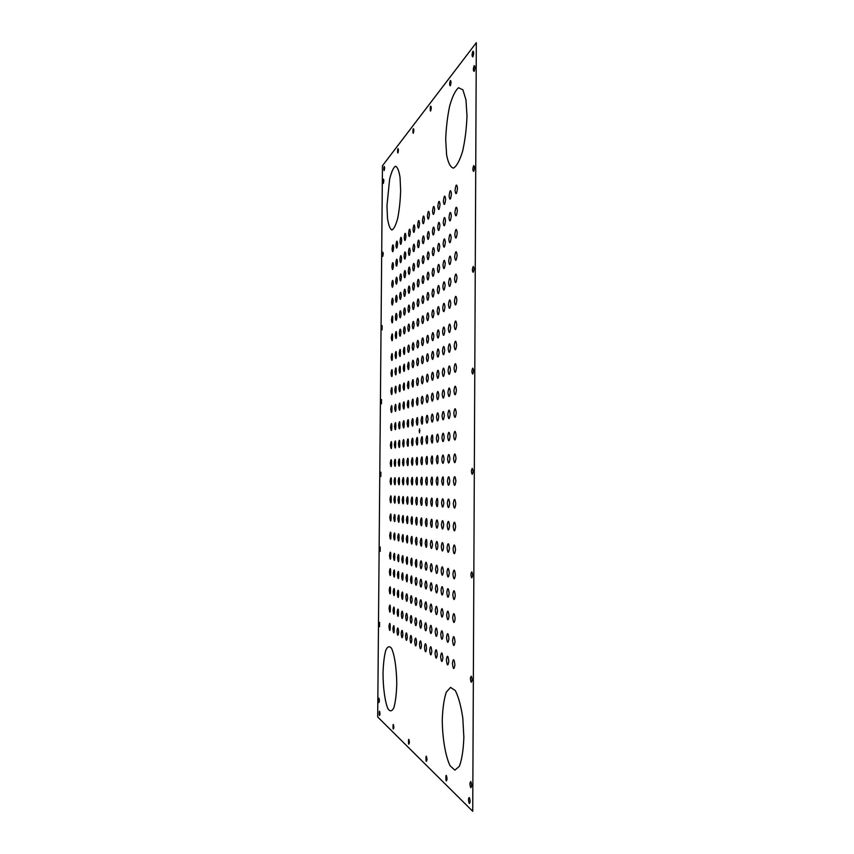<?xml version="1.0" encoding="UTF-8"?>
<svg xmlns="http://www.w3.org/2000/svg" width="854" height="854" viewBox="0 0 854 854"><rect width="100%" height="100%" fill="white"/><g stroke="black" fill="none" stroke-linecap="round" stroke-linejoin="round"><path stroke-width="1.28" d="M382.453 165.74L377.681 716.965L472.732 811.3L476.318 42.7L382.453 165.74M384.652 167.896C383.734 162.111 383.617 176.212 384.652 167.896M398.434 150.112C397.409 144.08 397.281 158.972 398.434 150.112M413.87 130.203C412.706 123.894 412.589 139.672 413.87 130.203M431.281 107.743C429.946 101.156 429.84 117.916 431.281 107.743M451.051 82.219C450.592 79.443 450.101 80.073 449.599 84.108C450.058 86.894 450.549 86.265 451.051 82.219M473.724 52.969C473.18 50.044 472.625 50.77 472.048 55.136C472.582 58.072 473.148 57.357 473.724 52.969M379.987 713.859C379.069 705.521 378.941 720.296 379.987 713.859M393.833 727.298C392.797 718.417 392.68 734.045 393.833 727.298M409.397 742.382C408.223 732.881 408.095 749.492 409.397 742.382M426.989 759.452C425.644 749.236 425.527 766.945 426.989 759.452M447.058 778.923C445.51 767.885 445.404 786.844 447.058 778.923M470.159 801.33C469.604 796.878 469.038 796.323 468.451 799.664C468.995 804.105 469.572 804.66 470.159 801.33M383.361 183.364C383.948 181.251 383.958 179.842 383.403 179.137C382.816 181.251 382.805 182.66 383.361 183.364M382.731 256.392C383.318 254.439 383.329 253.019 382.773 252.133C382.186 254.097 382.176 255.506 382.731 256.392M382.101 329.879L382.144 325.587L382.101 329.879M381.46 403.825L381.503 399.512L381.46 403.825M380.841 476.5L380.873 472.155L380.841 476.5M380.201 551.374L380.233 547.008L380.201 551.374M379.55 626.719L379.582 622.32L379.55 626.719M378.898 702.543C379.475 701.593 379.496 700.12 378.93 698.124C378.354 699.074 378.333 700.547 378.898 702.543M474.141 71.405C475.23 68.139 475.24 66.206 474.173 65.619C473.084 68.886 473.084 70.818 474.141 71.405M473.671 171.43C474.76 168.473 474.771 166.519 473.703 165.591C472.614 168.558 472.604 170.501 473.671 171.43M473.191 272.319C474.29 269.661 474.29 267.708 473.223 266.437C472.134 269.085 472.123 271.049 473.191 272.319M472.71 374.084C473.81 371.746 473.821 369.761 472.742 368.149C471.643 370.487 471.632 372.472 472.71 374.084M472.23 474.344C473.329 472.305 473.34 470.308 472.262 468.355C471.162 470.383 471.162 472.379 472.23 474.344M471.739 577.87C472.849 576.162 472.86 574.144 471.771 571.828C470.671 573.536 470.661 575.553 471.739 577.87M471.248 682.314C472.358 680.937 472.369 678.898 471.28 676.208C470.18 677.596 470.17 679.624 471.248 682.314M470.746 787.676C471.856 786.63 471.867 784.58 470.778 781.517C469.668 782.563 469.668 784.612 470.746 787.676M445.703 139.725L446.599 154.841C448.158 162.922 450.432 167.341 453.431 168.121C456.644 166.306 459.698 160.701 462.601 151.329C465.088 140.237 466.551 128.399 466.989 115.792L465.953 99.854L462.921 89.851L458.577 87.738C455.321 90.428 452.353 96.523 449.663 106.013C447.411 116.774 446.087 128.015 445.703 139.725M386.958 205.761L387.492 218.165C388.485 224.965 389.936 228.915 391.858 230.025C393.929 229.075 395.893 225.082 397.761 218.048C399.373 209.593 400.334 200.37 400.643 190.378L400.046 177.418C398.946 170.554 397.398 166.818 395.391 166.22C393.31 167.736 391.388 172.06 389.627 179.201L386.958 205.761M442.255 720.146C442.447 738.304 445.457 756.164 450.079 765.76L454.883 770.169L459.388 766.251C461.918 759.43 463.412 749.759 463.861 737.226L462.815 718.193C461 705.98 458.502 696.779 455.321 690.576L450.517 687.395L446.268 692.242C443.984 699.17 442.65 708.478 442.255 720.146M383.019 673.336C383.083 687.865 384.983 701.742 387.919 708.713C390 711.809 391.975 711.489 393.854 707.752C395.477 702.009 396.448 694.153 396.768 684.203C396.662 668.789 394.537 654.538 391.495 648.239C389.392 645.699 387.46 646.467 385.698 650.534C384.193 656.331 383.307 663.932 383.019 673.336M421.065 420.531C423.093 433.512 423.285 406.611 421.065 420.531M426.039 419.431C426.68 424.513 427.352 424.363 428.078 418.983C427.427 413.912 426.744 414.062 426.039 419.431M431.185 418.3C431.857 423.467 432.562 423.306 433.298 417.841C432.626 412.674 431.921 412.834 431.185 418.3M436.533 417.126C437.227 422.378 437.953 422.218 438.721 416.645C438.017 411.393 437.291 411.553 436.533 417.126M442.073 415.909C442.788 421.257 443.557 421.097 444.347 415.407C443.621 410.059 442.863 410.219 442.073 415.909M447.827 414.638C448.574 420.093 449.364 419.922 450.186 414.115C449.428 408.671 448.638 408.842 447.827 414.638M453.805 413.325C454.584 418.876 455.406 418.695 456.26 412.781C455.47 407.23 454.648 407.411 453.805 413.325M390.588 427.235C392.178 438.849 392.37 414.884 390.588 427.235M394.527 426.37C396.171 438.166 396.363 413.816 394.527 426.37M398.594 425.473C400.291 437.451 400.483 412.717 398.594 425.473M402.789 424.555C404.55 436.714 404.743 411.575 402.789 424.555M407.134 423.595C408.959 435.956 409.151 410.39 407.134 423.595M411.617 422.613C413.507 435.166 413.699 409.173 411.617 422.613M416.261 421.588C418.225 434.355 418.407 407.913 416.261 421.588M421.203 400.398C421.823 405.33 422.474 405.148 423.168 399.832C422.549 394.9 421.887 395.092 421.203 400.398M426.167 398.946C426.808 403.963 427.491 403.771 428.206 398.359C427.566 393.342 426.883 393.545 426.167 398.946M431.323 397.452C431.985 402.554 432.69 402.351 433.437 396.832C432.764 391.73 432.06 391.933 431.323 397.452M436.661 395.893C437.355 401.081 438.081 400.868 438.849 395.253C438.155 390.054 437.419 390.267 436.661 395.893M442.201 394.27C442.927 399.565 443.685 399.341 444.475 393.609C443.749 388.324 442.991 388.549 442.201 394.27M447.955 392.594C448.702 397.975 449.492 397.75 450.314 391.901C449.556 386.52 448.766 386.755 447.955 392.594M453.933 390.854C454.712 396.331 455.534 396.096 456.388 390.129C455.598 384.652 454.776 384.887 453.933 390.854M390.726 409.29C392.317 420.766 392.52 396.832 390.726 409.29M394.676 408.148C396.32 419.794 396.512 395.477 394.676 408.148M398.743 406.952C400.441 418.78 400.633 394.078 398.743 406.952M402.939 405.735C404.7 417.745 404.892 392.637 402.939 405.735M407.273 404.465C409.098 416.667 409.29 391.143 407.273 404.465M411.767 403.152C413.656 415.556 413.838 389.605 411.767 403.152M416.4 401.807C418.364 414.403 418.545 388.004 416.4 401.807M421.342 380.308C421.961 385.186 422.613 384.951 423.306 379.592C422.687 374.714 422.025 374.959 421.342 380.308M426.306 378.503C426.947 383.457 427.63 383.211 428.345 377.756C427.694 372.803 427.021 373.049 426.306 378.503M431.462 376.625C432.124 381.674 432.829 381.418 433.565 375.867C432.893 370.817 432.188 371.074 431.462 376.625M436.8 374.692C437.483 379.827 438.219 379.56 438.988 373.892C438.283 368.768 437.558 369.035 436.8 374.692M442.329 372.675C443.055 377.906 443.813 377.628 444.603 371.853C443.877 366.633 443.119 366.91 442.329 372.675M448.083 370.583C448.83 375.909 449.62 375.621 450.442 369.729C449.684 364.412 448.894 364.701 448.083 370.583M454.05 368.416C454.84 373.838 455.652 373.54 456.506 367.53C455.716 362.117 454.904 362.416 454.05 368.416M390.876 391.378C392.466 402.714 392.659 378.813 390.876 391.378M394.815 389.947C396.459 401.444 396.662 377.18 394.815 389.947M398.882 388.463C400.59 400.142 400.782 375.482 398.882 388.463M403.077 386.937C404.839 398.797 405.031 373.732 403.077 386.937M407.422 385.367C409.247 397.409 409.44 371.928 407.422 385.367M411.906 383.734C413.795 395.968 413.987 370.06 411.906 383.734M416.538 382.048C417.136 386.851 417.766 386.616 418.439 381.364C417.841 376.561 417.211 376.795 416.538 382.048M421.481 360.249C422.1 365.064 422.751 364.786 423.445 359.395C422.826 354.57 422.164 354.858 421.481 360.249M426.445 358.082C427.085 362.993 427.769 362.694 428.484 357.196C427.833 352.307 427.16 352.595 426.445 358.082M431.59 355.851C432.263 360.836 432.957 360.527 433.704 354.933C433.031 349.948 432.327 350.257 431.59 355.851M436.928 353.524C437.622 358.605 438.348 358.285 439.116 352.574C438.412 347.514 437.686 347.824 436.928 353.524M442.468 351.122C443.183 356.278 443.941 355.958 444.731 350.129C444.005 344.984 443.247 345.304 442.468 351.122M448.211 348.624C448.958 353.876 449.748 353.535 450.57 347.599C449.812 342.347 449.023 342.689 448.211 348.624M454.179 346.03C454.958 351.378 455.78 351.015 456.634 344.963C455.844 339.625 455.022 339.977 454.179 346.03M391.025 373.486C392.616 384.684 392.808 360.826 391.025 373.486M394.964 371.778C396.608 383.136 396.8 358.904 394.964 371.778M399.031 370.006C400.729 381.535 400.921 356.919 399.031 370.006M403.227 368.181C404.988 379.881 405.18 354.858 403.227 368.181M407.561 366.291C409.386 378.183 409.578 352.745 407.561 366.291M412.044 364.348C412.621 369.013 413.229 368.747 413.88 363.548C413.304 358.883 412.695 359.15 412.044 364.348M416.677 362.331C417.275 367.081 417.905 366.804 418.577 361.509C417.98 356.769 417.35 357.036 416.677 362.331M421.598 342.219C422.218 346.991 422.879 346.671 423.573 341.237C422.943 336.476 422.292 336.796 421.598 342.219M426.573 339.743C427.213 344.6 427.886 344.258 428.601 338.728C427.961 333.882 427.278 334.224 426.573 339.743M431.718 337.181C432.38 342.112 433.085 341.76 433.821 336.124C433.149 331.192 432.444 331.544 431.718 337.181M437.045 334.512C437.739 339.529 438.465 339.166 439.234 333.423C438.54 328.416 437.803 328.779 437.045 334.512M442.575 331.758C443.301 336.86 444.059 336.487 444.849 330.626C444.123 325.523 443.365 325.908 442.575 331.758M448.318 328.886C449.076 334.085 449.855 333.69 450.677 327.712C449.919 322.524 449.14 322.919 448.318 328.886M454.285 325.918C455.075 331.203 455.887 330.797 456.741 324.691C455.951 319.417 455.129 319.823 454.285 325.918M391.153 357.41C392.744 368.48 392.936 344.653 391.153 357.41M395.092 355.445C396.736 366.676 396.929 342.475 395.092 355.445M399.16 353.417C400.857 364.818 401.049 340.223 399.16 353.417M403.355 351.325C405.116 362.886 405.308 337.906 403.355 351.325M407.689 349.158C408.244 353.716 408.831 353.417 409.472 348.272C408.906 343.724 408.319 344.023 407.689 349.158M412.172 346.927C412.749 351.549 413.357 351.24 414.009 346.009C413.432 341.386 412.813 341.696 412.172 346.927M416.805 344.61C417.403 349.307 418.033 348.998 418.706 343.66C418.108 338.974 417.478 339.284 416.805 344.61M421.759 320.229C422.367 324.936 423.029 324.563 423.723 319.097C423.093 314.389 422.442 314.763 421.759 320.229M426.722 317.357C427.363 322.15 428.035 321.755 428.751 316.193C428.11 311.4 427.427 311.795 426.722 317.357M431.857 314.4C432.53 319.268 433.234 318.862 433.971 313.183C433.298 308.315 432.594 308.721 431.857 314.4M437.195 311.315C437.888 316.268 438.614 315.852 439.383 310.055C438.678 305.113 437.953 305.54 437.195 311.315M442.724 308.134C443.439 313.162 444.197 312.724 444.987 306.821C444.261 301.793 443.504 302.231 442.724 308.134M448.467 304.814C449.215 309.938 449.994 309.49 450.816 303.458C450.058 298.345 449.279 298.793 448.467 304.814M454.424 301.377C455.203 306.586 456.025 306.116 456.879 299.967C456.089 294.758 455.267 295.228 454.424 301.377M391.313 337.789C392.904 348.71 393.107 324.926 391.313 337.789M395.253 335.515C396.896 346.596 397.089 322.428 395.253 335.515M399.32 333.167C399.832 337.533 400.387 337.213 400.985 332.217C400.462 327.851 399.907 328.171 399.32 333.167M403.515 330.754C404.049 335.184 404.615 334.853 405.234 329.761C404.689 325.331 404.123 325.662 403.515 330.754M407.849 328.246C408.404 332.75 408.991 332.409 409.621 327.221C409.066 322.737 408.468 323.079 407.849 328.246M412.333 325.662C412.898 330.231 413.517 329.879 414.158 324.605C413.582 320.047 412.973 320.399 412.333 325.662M416.965 322.993C417.553 327.626 418.193 327.263 418.855 321.894C418.257 317.261 417.627 317.624 416.965 322.993M421.897 300.266C422.506 304.921 423.168 304.504 423.862 298.996C423.232 294.342 422.581 294.769 421.897 300.266M426.851 297.053C427.491 301.782 428.174 301.345 428.889 295.74C428.238 291.011 427.566 291.449 426.851 297.053M431.996 293.723C432.658 298.537 433.362 298.078 434.099 292.356C433.426 287.552 432.732 288.011 431.996 293.723M437.323 290.275C438.017 295.164 438.742 294.694 439.511 288.855C438.807 283.976 438.081 284.446 437.323 290.275M442.852 286.688C443.568 291.662 444.326 291.171 445.115 285.225C444.39 280.261 443.632 280.752 442.852 286.688M448.585 282.973C449.343 288.033 450.122 287.52 450.944 281.446C450.186 276.397 449.407 276.909 448.585 282.973M454.552 279.119C455.331 284.254 456.143 283.731 456.997 277.529C456.207 272.394 455.395 272.928 454.552 279.119M391.463 319.983C393.053 330.765 393.246 307.013 391.463 319.983M395.402 317.432C395.893 321.68 396.437 321.339 397.014 316.386C396.512 312.137 395.968 312.479 395.402 317.432M399.458 314.795C399.982 319.118 400.537 318.755 401.124 313.717C400.601 309.404 400.056 309.767 399.458 314.795M403.654 312.084C404.188 316.46 404.764 316.087 405.372 310.963C404.839 306.586 404.262 306.96 403.654 312.084M407.988 309.276C408.543 313.717 409.13 313.343 409.76 308.123C409.205 303.682 408.618 304.067 407.988 309.276M412.471 306.372C413.037 310.888 413.656 310.493 414.307 305.188C413.72 300.672 413.112 301.067 412.471 306.372M417.104 303.373C417.691 307.963 418.332 307.547 418.994 302.145C418.396 297.566 417.766 297.971 417.104 303.373M422.036 280.347C422.645 284.948 423.306 284.478 423.99 278.927C423.37 274.337 422.719 274.807 422.036 280.347M426.989 276.781C427.63 281.457 428.313 280.966 429.028 275.319C428.377 270.654 427.705 271.134 426.989 276.781M432.135 273.088C432.797 277.838 433.501 277.337 434.238 271.572C433.565 266.832 432.861 267.334 432.135 273.088M437.451 269.266C438.145 274.091 438.871 273.568 439.639 267.697C438.945 262.872 438.209 263.395 437.451 269.266M442.98 265.295C443.696 270.206 444.454 269.661 445.244 263.662C444.518 258.762 443.76 259.306 442.98 265.295M448.713 261.175C449.46 266.16 450.25 265.605 451.072 259.477C450.314 254.503 449.524 255.068 448.713 261.175M454.67 256.894C455.449 261.975 456.271 261.388 457.125 255.132C456.335 250.073 455.513 250.66 454.67 256.894M391.612 302.199C392.093 306.351 392.605 305.978 393.171 301.078C392.68 296.925 392.167 297.299 391.612 302.199M395.541 299.37C396.042 303.576 396.576 303.191 397.153 298.217C396.651 294 396.117 294.395 395.541 299.37M399.608 296.455C400.12 300.725 400.675 300.33 401.273 295.26C400.75 290.99 400.195 291.385 399.608 296.455M403.803 293.434C404.337 297.768 404.903 297.363 405.522 292.207C404.977 287.873 404.412 288.289 403.803 293.434M408.137 290.328C408.682 294.726 409.279 294.299 409.909 289.047C409.344 284.66 408.756 285.087 408.137 290.328M412.61 287.115C413.187 291.577 413.795 291.139 414.446 285.791C413.87 281.329 413.251 281.777 412.61 287.115M417.243 283.784C417.83 288.321 418.471 287.862 419.133 282.418C418.535 277.892 417.905 278.351 417.243 283.784M422.164 260.449C422.783 264.996 423.435 264.484 424.128 258.901C423.509 254.364 422.858 254.876 422.164 260.449M427.128 256.542C427.769 261.164 428.441 260.63 429.156 254.94C428.516 250.329 427.833 250.862 427.128 256.542M432.263 252.485C432.925 257.182 433.629 256.627 434.366 250.83C433.693 246.144 432.999 246.699 432.263 252.485M437.59 248.29C438.273 253.062 439.009 252.485 439.767 246.571C439.073 241.81 438.348 242.387 437.59 248.29M443.109 243.934C443.824 248.781 444.582 248.183 445.372 242.152C444.646 237.305 443.888 237.903 443.109 243.934M448.841 239.419C449.588 244.34 450.378 243.721 451.2 237.561C450.442 232.64 449.652 233.259 448.841 239.419M454.798 234.722C455.577 239.728 456.388 239.077 457.242 232.79C456.452 227.794 455.641 228.434 454.798 234.722M391.751 284.435C392.232 288.545 392.755 288.14 393.31 283.208C392.829 279.109 392.306 279.514 391.751 284.435M395.69 281.34C396.192 285.503 396.726 285.076 397.302 280.069C396.8 275.906 396.267 276.333 395.69 281.34M399.757 278.137C400.27 282.364 400.825 281.927 401.412 276.824C400.889 272.597 400.345 273.034 399.757 278.137M403.942 274.828C404.476 279.109 405.052 278.66 405.661 273.472C405.127 269.191 404.55 269.64 403.942 274.828M408.276 271.412C408.831 275.757 409.418 275.298 410.048 270.013C409.493 265.669 408.895 266.138 408.276 271.412M412.749 267.878C413.325 272.298 413.934 271.818 414.585 266.437C414.009 262.029 413.4 262.509 412.749 267.878M417.382 264.228C417.969 268.711 418.609 268.209 419.271 262.733C418.673 258.26 418.044 258.762 417.382 264.228M422.303 240.593C422.922 245.087 423.573 244.532 424.267 238.906C423.648 234.423 422.997 234.978 422.303 240.593M427.267 236.334C427.907 240.903 428.58 240.316 429.295 234.594C428.644 230.036 427.971 230.612 427.267 236.334M432.402 231.925C433.063 236.558 433.768 235.96 434.505 230.121C433.832 225.488 433.127 226.096 432.402 231.925M437.718 227.356C438.412 232.064 439.137 231.434 439.906 225.477C439.202 220.78 438.476 221.41 437.718 227.356M443.237 222.616C443.952 227.399 444.71 226.748 445.5 220.663C444.774 215.891 444.016 216.542 443.237 222.616M448.969 217.695C449.716 222.552 450.496 221.88 451.318 215.667C450.56 210.821 449.78 211.493 448.969 217.695M454.915 212.582C455.694 217.524 456.516 216.82 457.36 210.479C456.57 205.547 455.758 206.252 454.915 212.582M391.901 266.715C392.381 270.782 392.904 270.334 393.459 265.37C392.979 261.313 392.456 261.762 391.901 266.715M395.84 263.331C396.331 267.451 396.864 266.992 397.441 261.954C396.939 257.833 396.405 258.292 395.84 263.331M399.896 259.84C400.409 264.025 400.964 263.555 401.561 258.42C401.038 254.246 400.483 254.716 399.896 259.84M404.091 256.243C404.625 260.481 405.191 259.99 405.799 254.77C405.266 250.532 404.689 251.023 404.091 256.243M408.415 252.528C408.97 256.83 409.557 256.317 410.187 251.001C409.632 246.71 409.045 247.212 408.415 252.528M412.888 248.685C413.464 253.04 414.073 252.517 414.724 247.105C414.147 242.749 413.539 243.273 412.888 248.685M417.521 244.703C418.108 249.133 418.748 248.589 419.41 243.08C418.812 238.661 418.182 239.195 417.521 244.703M422.442 220.77C423.061 225.21 423.712 224.602 424.406 218.944C423.787 214.514 423.125 215.123 422.442 220.77M427.395 216.169C428.035 220.674 428.719 220.044 429.434 214.279C428.783 209.785 428.11 210.415 427.395 216.169M432.53 211.397C433.191 215.977 433.896 215.325 434.633 209.443C433.96 204.875 433.266 205.526 432.53 211.397M437.846 206.454C438.54 211.109 439.266 210.426 440.034 204.426C439.33 199.793 438.604 200.466 437.846 206.454M443.365 201.33C444.08 206.049 444.838 205.355 445.628 199.228C444.902 194.52 444.144 195.224 443.365 201.33M449.097 196.014C449.844 200.807 450.624 200.082 451.446 193.826C450.688 189.044 449.898 189.769 449.097 196.014M455.043 190.485C455.822 195.363 456.634 194.605 457.488 188.222C456.698 183.354 455.876 184.112 455.043 190.485M392.05 249.016C392.53 253.03 393.043 252.549 393.609 247.564C393.118 243.539 392.605 244.03 392.05 249.016M395.978 245.354C396.48 249.432 397.014 248.941 397.59 243.86C397.089 239.793 396.555 240.284 395.978 245.354M400.035 241.586C400.558 245.717 401.102 245.205 401.7 240.038C401.177 235.917 400.622 236.43 400.035 241.586M404.23 237.69C404.764 241.885 405.33 241.351 405.949 236.099C405.404 231.914 404.839 232.437 404.23 237.69M408.564 233.665C409.109 237.924 409.706 237.369 410.326 232.021C409.771 227.783 409.183 228.328 408.564 233.665M413.037 229.512C413.603 233.825 414.211 233.259 414.863 227.815C414.286 223.502 413.678 224.068 413.037 229.512M417.659 225.221C418.246 229.598 418.887 229.011 419.549 223.46C418.951 219.083 418.321 219.67 417.659 225.221M419.517 644.247C420.136 649.851 420.787 650.236 421.492 645.389C420.862 639.785 420.2 639.4 419.517 644.247M424.502 647.151C425.153 652.872 425.836 653.267 426.552 648.346C425.9 642.624 425.217 642.219 424.502 647.151M429.679 650.161C430.352 656 431.056 656.406 431.804 651.399C431.131 645.56 430.416 645.154 429.679 650.161M435.049 653.289C435.743 659.235 436.479 659.672 437.248 654.57C436.543 648.613 435.818 648.186 435.049 653.289M440.621 656.534C441.347 662.608 442.105 663.046 442.906 657.868C442.18 651.783 441.411 651.346 440.621 656.534M446.407 659.896C447.165 666.099 447.955 666.558 448.788 661.284C448.019 655.082 447.229 654.623 446.407 659.896M452.417 663.398C453.207 669.739 454.029 670.219 454.894 664.839C454.093 658.509 453.271 658.028 452.417 663.398M388.944 626.452C390.545 639.625 390.737 615.243 388.944 626.452M392.893 628.747C394.548 642.155 394.74 617.378 392.893 628.747M396.971 631.127C397.494 636.251 398.049 636.572 398.647 632.088C398.124 626.964 397.569 626.644 396.971 631.127M401.188 633.572C401.722 638.792 402.298 639.123 402.907 634.575C402.373 629.355 401.796 629.024 401.188 633.572M405.533 636.113C406.088 641.418 406.685 641.76 407.315 637.148C406.76 631.832 406.162 631.49 405.533 636.113M410.037 638.728C410.614 644.129 411.222 644.492 411.884 639.795C411.297 634.394 410.689 634.031 410.037 638.728M414.692 641.439C415.29 646.948 415.93 647.311 416.603 642.55C415.994 637.041 415.364 636.668 414.692 641.439M419.656 623.73C420.275 629.281 420.937 629.622 421.63 624.733C421.001 619.182 420.349 618.84 419.656 623.73M424.651 626.27C425.292 631.928 425.975 632.28 426.69 627.306C426.039 621.648 425.356 621.296 424.651 626.27M429.818 628.896C430.491 634.671 431.195 635.024 431.943 629.974C431.27 624.199 430.555 623.847 429.818 628.896M435.188 631.629C435.882 637.511 436.618 637.885 437.387 632.739C436.682 626.857 435.946 626.484 435.188 631.629M440.749 634.458C441.475 640.457 442.244 640.852 443.045 635.622C442.308 629.611 441.55 629.217 440.749 634.458M446.535 637.394C447.293 643.521 448.083 643.927 448.916 638.6C448.147 632.472 447.357 632.067 446.535 637.394M452.545 640.447C453.335 646.713 454.157 647.129 455.022 641.706C454.221 635.44 453.399 635.024 452.545 640.447M389.093 608.197C390.694 621.232 390.886 596.893 389.093 608.197M393.043 610.204C394.697 623.463 394.89 598.729 393.043 610.204M397.121 612.275C398.829 625.758 399.021 600.629 397.121 612.275M401.337 614.421C401.871 619.588 402.437 619.876 403.056 615.296C402.512 610.13 401.946 609.831 401.337 614.421M405.682 616.631C406.237 621.883 406.835 622.192 407.465 617.538C406.91 612.275 406.312 611.976 405.682 616.631M410.187 618.915C410.753 624.274 411.372 624.584 412.023 619.855C411.447 614.496 410.827 614.186 410.187 618.915M414.841 621.285C415.428 626.729 416.069 627.06 416.741 622.256C416.144 616.801 415.503 616.471 414.841 621.285M419.794 603.255C420.414 608.753 421.075 609.041 421.769 604.109C421.15 598.611 420.488 598.323 419.794 603.255M424.79 605.422C425.431 611.026 426.114 611.315 426.829 606.308C426.178 600.704 425.495 600.415 424.79 605.422M429.957 607.664C430.629 613.375 431.334 613.684 432.081 608.592C431.398 602.881 430.694 602.572 429.957 607.664M435.316 610.002C436.02 615.819 436.746 616.14 437.526 610.952C436.821 605.134 436.084 604.813 435.316 610.002M440.888 612.414C441.614 618.36 442.372 618.691 443.173 613.407C442.436 607.472 441.678 607.141 440.888 612.414M446.663 614.933C447.421 620.997 448.211 621.338 449.044 615.958C448.275 609.895 447.485 609.553 446.663 614.933M452.673 617.538C453.463 623.73 454.285 624.082 455.15 618.616C454.349 612.425 453.527 612.062 452.673 617.538M389.243 589.975C390.844 602.871 391.036 578.564 389.243 589.975M393.192 591.694C394.836 604.803 395.039 580.112 393.192 591.694M397.27 593.466C398.978 606.799 399.17 581.702 397.27 593.466M401.476 595.291C403.248 608.859 403.44 583.346 401.476 595.291M405.831 597.181C406.387 602.39 406.974 602.646 407.614 597.96C407.048 592.751 406.461 592.495 405.831 597.181M410.326 599.134C410.902 604.44 411.511 604.707 412.172 599.935C411.585 594.64 410.977 594.373 410.326 599.134M414.98 601.163C415.578 606.553 416.208 606.831 416.891 601.985C416.282 596.594 415.652 596.316 414.98 601.163M419.944 582.812C420.552 588.257 421.214 588.491 421.908 583.528C421.289 578.083 420.627 577.848 419.944 582.812M424.929 584.616C425.57 590.157 426.253 590.402 426.968 585.353C426.317 579.813 425.644 579.556 424.929 584.616M430.096 586.474C430.768 592.132 431.473 592.377 432.22 587.242C431.537 581.595 430.832 581.339 430.096 586.474M435.455 588.417C436.148 594.17 436.885 594.437 437.654 589.207C436.949 583.453 436.223 583.186 435.455 588.417M441.016 590.424C441.742 596.295 442.5 596.572 443.301 591.246C442.575 585.374 441.806 585.097 441.016 590.424M446.802 592.505C447.549 598.505 448.339 598.782 449.172 593.359C448.403 587.371 447.613 587.082 446.802 592.505M452.801 594.672C453.591 600.789 454.413 601.088 455.267 595.569C454.477 589.452 453.655 589.153 452.801 594.672M389.392 571.785C390.993 584.531 391.185 560.267 389.392 571.785M393.342 573.215C394.986 586.164 395.188 561.516 393.342 573.215M397.42 574.678C399.117 587.862 399.32 562.807 397.42 574.678M401.626 576.204C403.387 589.612 403.59 564.142 401.626 576.204M405.97 577.774C407.806 591.416 407.998 565.519 405.97 577.774M410.475 579.396C412.365 593.284 412.557 566.949 410.475 579.396M415.119 581.072C415.717 586.41 416.357 586.645 417.03 581.766C416.432 576.418 415.791 576.194 415.119 581.072M420.061 564.441C420.68 569.831 421.342 570.024 422.036 565.028C421.417 559.637 420.755 559.445 420.061 564.441M425.046 565.914C425.698 571.401 426.381 571.604 427.096 566.522C426.445 561.025 425.762 560.832 425.046 565.914M430.224 567.44C430.886 573.034 431.59 573.237 432.337 568.059C431.665 562.466 430.96 562.263 430.224 567.44M435.583 569.02C436.277 574.721 437.002 574.934 437.782 569.671C437.077 563.971 436.341 563.747 435.583 569.02M441.134 570.664C441.86 576.471 442.628 576.696 443.418 571.337C442.692 565.519 441.934 565.295 441.134 570.664M446.92 572.361C447.667 578.297 448.457 578.532 449.289 573.066C448.521 567.131 447.731 566.896 446.92 572.361M452.919 574.134C453.698 580.186 454.52 580.432 455.385 574.859C454.584 568.807 453.762 568.561 452.919 574.134M389.531 555.442C391.121 568.049 391.324 543.817 389.531 555.442M393.481 556.605C395.124 569.426 395.317 544.809 393.481 556.605M397.548 557.801C399.256 570.846 399.448 545.823 397.548 557.801M401.754 559.039C403.526 572.308 403.718 546.88 401.754 559.039M406.109 560.331C407.934 573.824 408.127 547.969 406.109 560.331M410.603 561.654C412.493 575.393 412.685 549.09 410.603 561.654M415.247 563.021C417.222 577.005 417.403 550.254 415.247 563.021M420.221 542.034C422.26 556.082 422.442 528.904 420.221 542.034M425.207 543.101C427.32 557.406 427.502 529.747 425.207 543.101M430.373 544.212C431.035 549.741 431.74 549.891 432.487 544.66C431.814 539.141 431.11 538.991 430.373 544.212M435.721 545.364C436.415 550.99 437.152 551.15 437.921 545.834C437.216 540.198 436.49 540.038 435.721 545.364M441.283 546.549C442.009 552.292 442.767 552.453 443.568 547.04C442.831 541.297 442.073 541.137 441.283 546.549M447.058 547.788C447.806 553.648 448.596 553.819 449.428 548.3C448.67 542.439 447.87 542.269 447.058 547.788M453.058 549.079C453.837 555.047 454.659 555.228 455.524 549.602C454.723 543.635 453.901 543.454 453.058 549.079M389.691 535.479C391.281 547.937 391.484 523.748 389.691 535.479M393.641 536.333C395.285 548.994 395.487 524.42 393.641 536.333M397.718 537.209C399.416 550.083 399.608 525.103 397.718 537.209M401.924 538.105C403.686 551.204 403.878 525.818 401.924 538.105M406.269 539.034C408.095 552.357 408.287 526.544 406.269 539.034M410.763 540.006C412.653 553.552 412.845 527.302 410.763 540.006M415.407 540.998C417.371 554.801 417.563 528.092 415.407 540.998M420.36 521.698C422.399 535.565 422.591 508.429 420.36 521.698M425.345 522.402C427.459 536.525 427.64 508.909 425.345 522.402M430.501 523.128C432.7 537.518 432.882 509.4 430.501 523.128M435.86 523.886C436.554 529.459 437.291 529.565 438.059 524.207C437.355 518.634 436.618 518.527 435.86 523.886M441.411 524.676C442.137 530.355 442.895 530.462 443.696 524.996C442.97 519.328 442.201 519.221 441.411 524.676M447.186 525.498C447.934 531.284 448.724 531.391 449.556 525.829C448.798 520.043 448.008 519.926 447.186 525.498M453.186 526.342C453.965 532.245 454.787 532.362 455.641 526.694C454.851 520.791 454.029 520.673 453.186 526.342M389.84 517.375C391.431 529.693 391.634 505.536 389.84 517.375M393.79 517.93C395.434 530.451 395.626 505.91 393.79 517.93M397.857 518.506C399.565 531.231 399.757 506.294 397.857 518.506M402.063 519.104C403.825 532.042 404.027 506.7 402.063 519.104M406.408 519.723C408.233 532.875 408.425 507.105 406.408 519.723M410.902 520.353C412.802 533.739 412.984 507.532 410.902 520.353M415.556 521.015C417.51 534.636 417.702 507.981 415.556 521.015M420.499 501.394C422.538 515.079 422.73 487.997 420.499 501.394M425.484 501.736C427.598 515.677 427.779 488.104 425.484 501.736M430.64 502.088C432.839 516.286 433.021 488.21 430.64 502.088M435.999 502.462C438.283 516.916 438.454 488.328 435.999 502.462M441.55 502.846C442.265 508.45 443.034 508.504 443.824 502.995C443.098 497.391 442.34 497.338 441.55 502.846M447.315 503.241C448.062 508.963 448.852 509.016 449.684 503.401C448.926 497.679 448.136 497.626 447.315 503.241M453.303 503.657C454.093 509.486 454.915 509.539 455.769 503.817C454.979 497.989 454.157 497.935 453.303 503.657M389.99 499.291C391.58 511.471 391.783 487.356 389.99 499.291M393.94 499.569C395.583 511.93 395.776 487.431 393.94 499.569M398.007 499.846C399.715 512.421 399.907 487.517 398.007 499.846M402.213 500.134C403.974 512.912 404.166 487.613 402.213 500.134M406.557 500.433C408.383 513.425 408.575 487.698 406.557 500.433M411.052 500.743C412.941 513.959 413.133 487.794 411.052 500.743M415.695 501.063C417.659 514.514 417.841 487.901 415.695 501.063M420.638 481.122C422.677 494.637 422.869 467.597 420.638 481.122M425.623 481.112C427.737 494.861 427.918 467.341 425.623 481.112M430.779 481.09C432.978 495.096 433.159 467.074 430.779 481.09M436.127 481.069C438.412 495.331 438.593 466.786 436.127 481.069M441.678 481.048C444.059 495.576 444.229 466.497 441.678 481.048M447.443 481.026C448.19 486.684 448.98 486.673 449.812 481.015C449.044 475.368 448.265 475.368 447.443 481.026M453.431 481.005C454.211 486.769 455.033 486.769 455.897 480.994C455.097 475.23 454.275 475.24 453.431 481.005M390.139 481.24C391.73 493.27 391.933 469.198 390.139 481.24M394.078 481.218C395.733 493.452 395.925 468.985 394.078 481.218M398.156 481.208C399.853 493.633 400.056 468.771 398.156 481.208M402.362 481.197C404.123 493.815 404.316 468.558 402.362 481.197M406.696 481.176C408.522 494.018 408.714 468.334 406.696 481.176M411.19 481.165C413.08 494.21 413.272 468.099 411.19 481.165M415.834 481.144C417.798 494.423 417.99 467.853 415.834 481.144M420.787 460.893C422.815 474.226 423.008 447.24 420.787 460.893M425.762 460.519C427.875 474.087 428.057 446.61 425.762 460.519M430.918 460.125C433.117 473.938 433.288 445.959 430.918 460.125M436.266 459.719C438.55 473.778 438.721 445.297 436.266 459.719M441.806 459.292C442.532 464.779 443.29 464.715 444.091 459.121C443.354 453.645 442.596 453.698 441.806 459.292M447.571 458.854C448.318 464.437 449.108 464.384 449.941 458.673C449.172 453.09 448.393 453.154 447.571 458.854M453.559 458.406C454.339 464.096 455.161 464.032 456.015 458.214C455.225 452.524 454.403 452.588 453.559 458.406M390.289 463.21C391.879 475.102 392.071 451.061 390.289 463.21M394.228 462.911C395.872 474.995 396.075 450.57 394.228 462.911M398.306 462.601C400.003 474.877 400.195 450.058 398.306 462.601M402.501 462.281C404.262 474.749 404.454 449.535 402.501 462.281M406.846 461.95C408.671 474.632 408.863 448.99 406.846 461.95M411.329 461.608C413.229 474.504 413.411 448.425 411.329 461.608M415.973 461.256C417.937 474.365 418.129 447.838 415.973 461.256M420.926 440.696C422.954 453.848 423.146 426.904 420.926 440.696M425.9 439.959C428.014 453.346 428.196 425.922 425.9 439.959M431.056 439.191C433.245 452.812 433.426 424.897 431.056 439.191M436.394 438.401C437.088 443.717 437.824 443.61 438.593 438.081C437.888 432.764 437.152 432.871 436.394 438.401M441.945 437.579C442.66 443.002 443.418 442.884 444.219 437.248C443.493 431.825 442.724 431.943 441.945 437.579M447.699 436.725C448.446 442.244 449.236 442.126 450.069 436.373C449.3 430.864 448.51 430.982 447.699 436.725M453.677 435.839C454.467 441.465 455.289 441.347 456.143 435.476C455.342 429.861 454.531 429.978 453.677 435.839M390.438 445.212C392.029 456.965 392.221 432.957 390.438 445.212M394.377 444.624C396.021 456.559 396.213 432.177 394.377 444.624M398.444 444.027C400.152 456.143 400.345 431.366 398.444 444.027M402.65 443.407C404.412 455.716 404.604 430.533 402.65 443.407M406.984 442.756C408.81 455.278 409.002 429.679 406.984 442.756M411.479 442.094C413.368 454.819 413.56 428.783 411.479 442.094M416.122 441.411C418.076 454.339 418.268 427.865 416.122 441.411M419.549 428.868L419.517 432.882M419.047 430.971L420.019 430.79"/></g></svg>
